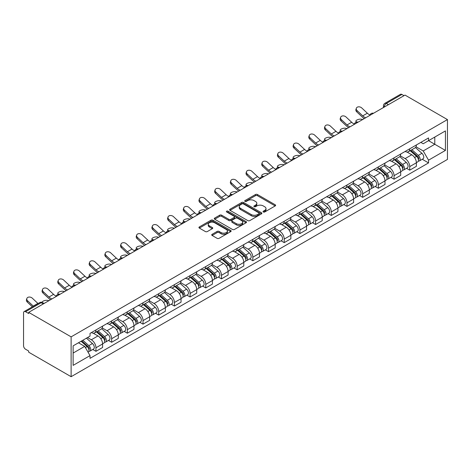 <?xml version="1.0" encoding="UTF-8"?>
<svg xmlns="http://www.w3.org/2000/svg" width="471" height="471" viewBox="0 0 471 471"><rect width="100%" height="100%" fill="white"/><g stroke="black" fill="none" stroke-linecap="round" stroke-linejoin="round"><path stroke-width="0.71" d="M263.336 211.985A0.977 0.565 0 0 0 264.72 211.985L275.205 205.927A1.395 0.807 0 0 0 275.617 205.356A1.395 0.807 0 0 0 275.205 204.791L257.437 194.529A1.395 0.807 0 0 0 255.465 194.529L244.973 200.587A0.977 0.565 0 0 0 244.69 200.987A0.977 0.565 0 0 0 244.973 201.382A0.977 0.565 0 0 0 246.357 201.382L247.717 200.599A4.469 2.579 0 0 1 254.034 200.599L255.512 201.453A4.469 2.579 0 0 1 256.819 203.278A4.469 2.579 0 0 1 255.512 205.103L254.157 205.886A0.977 0.565 0 0 0 253.869 206.286A0.977 0.565 0 0 0 254.157 206.687A0.977 0.565 0 0 0 255.535 206.687L256.895 205.898A4.469 2.579 0 0 1 263.212 205.898L264.69 206.757A4.469 2.579 0 0 1 266.003 208.576A4.469 2.579 0 0 1 264.69 210.402L263.336 211.185A0.977 0.565 0 0 0 263.048 211.585A0.977 0.565 0 0 0 263.336 211.985L263.336 211.185M212.127 234.311A1.395 0.807 0 0 0 211.72 234.882A1.395 0.807 0 0 0 212.127 235.453L217.113 238.332A1.395 0.807 0 0 0 219.086 238.332L230.737 231.602A1.395 0.807 0 0 0 231.143 231.031A1.395 0.807 0 0 0 230.737 230.466L212.969 220.204A1.395 0.807 0 0 0 210.99 220.204L199.345 226.928A1.395 0.807 0 0 0 198.933 227.499A1.395 0.807 0 0 0 199.345 228.07L205.368 231.549A1.395 0.807 0 0 0 207.34 231.549L212.327 228.67A1.395 0.807 0 0 0 212.733 228.099A1.395 0.807 0 0 0 212.327 227.528L209.336 225.803A3.733 2.155 0 0 1 208.247 224.278A3.733 2.155 0 0 1 210.549 222.288A3.733 2.155 0 0 1 214.617 222.754L226.315 229.512A3.733 2.155 0 0 1 227.411 231.031A3.733 2.155 0 0 1 225.109 233.027A3.733 2.155 0 0 1 221.034 232.556L219.086 231.432A1.395 0.807 0 0 0 217.113 231.432L212.127 234.311L212.127 235.453M71.121 336.859L28.678 312.361L405.007 95.089L447.45 119.587L71.121 336.859L71.121 376.694L447.45 159.422L447.45 119.587M247.811 220.605A1.395 0.807 0 0 0 249.789 220.605L261.434 213.881A1.395 0.807 0 0 0 261.847 213.31A1.395 0.807 0 0 0 261.434 212.739L243.666 202.483A1.395 0.807 0 0 0 241.694 202.483L230.042 209.206A1.395 0.807 0 0 0 229.636 209.778A1.395 0.807 0 0 0 230.042 210.349L247.811 220.605M227.028 212.197A0.977 0.565 0 0 1 228.023 212.333L228.023 211.173L246.086 221.6A1.395 0.807 0 0 1 246.492 222.171A1.395 0.807 0 0 1 246.086 222.742L234.434 229.465A1.395 0.807 0 0 1 232.462 229.465L214.694 219.209L214.694 218.067A1.395 0.807 0 0 0 214.287 218.638A1.395 0.807 0 0 0 214.694 219.209M214.694 218.067L219.68 215.188A1.395 0.807 0 0 1 221.653 215.188L228.859 219.351A1.395 0.807 0 0 0 230.831 219.351L234.14 217.443A1.395 0.807 0 0 0 234.552 216.872A1.395 0.807 0 0 0 234.14 216.301L226.639 211.968A0.977 0.565 0 0 1 226.351 211.573A0.977 0.565 0 0 1 226.957 211.049A0.977 0.565 0 0 1 228.023 211.173M28.678 312.361L28.678 313.521L25.564 311.72A2.844 1.643 -120 0 0 24.139 311.578A2.844 1.643 -120 0 0 23.55 312.879L23.55 345.743A2.844 1.643 -120 0 0 25.564 349.229L28.678 351.03L28.678 352.19L71.121 376.694M388.416 104.668L386.302 103.449A2.844 1.643 60 0 0 384.884 103.308L400.468 94.306A2.844 1.643 60 0 1 401.893 94.447L386.302 103.449A2.844 1.643 120 0 0 384.295 106.929L384.295 107.047M404.006 95.666L401.893 94.447M409.735 148.795A6.541 3.78 60 0 1 408.381 151.733L415.022 147.9A6.541 3.78 -120 0 0 416.376 144.962M400.315 155.842L405.113 158.609A6.541 3.78 60 0 1 409.735 166.622L416.376 162.789A6.541 3.78 -120 0 0 411.748 154.776L406.997 152.033M416.376 162.789L416.376 166.328L409.735 170.161L406.555 168.324M408.381 151.733A6.541 3.78 60 0 1 405.16 151.438M409.735 166.622L409.735 170.161M394.044 157.856A6.541 3.78 60 0 1 392.69 160.788L399.331 156.955A6.541 3.78 -120 0 0 400.686 154.023M390.865 177.384L394.05 179.221L400.686 175.389L400.686 171.844A6.541 3.78 -120 0 0 396.058 163.831L391.307 161.088M392.69 160.788A6.541 3.78 60 0 1 389.47 160.493M384.63 164.897L389.423 167.664A6.541 3.78 60 0 1 394.05 175.677L394.05 179.221M378.36 166.911A6.541 3.78 60 0 1 377.006 169.848L383.641 166.016A6.541 3.78 -120 0 0 384.995 163.078M375.175 186.439L378.36 188.276L384.995 184.444L384.995 180.905A6.541 3.78 -120 0 0 380.368 172.892L375.617 170.149M377.006 169.848A6.541 3.78 60 0 1 373.786 169.554M368.94 173.958L373.733 176.725A6.541 3.78 60 0 1 378.36 184.738L378.36 188.276M362.67 175.966A6.541 3.78 60 0 1 361.316 178.903L367.951 175.071A6.541 3.78 -120 0 0 369.305 172.139M359.485 195.5L362.67 197.337L369.305 193.504L369.305 189.96A6.541 3.78 -120 0 0 364.684 181.947L359.932 179.204M361.316 178.903A6.541 3.78 60 0 1 358.095 178.609M353.25 183.013L358.042 185.78A6.541 3.78 60 0 1 362.67 193.793L362.67 197.337M346.98 185.026A6.541 3.78 60 0 1 345.626 187.964L352.261 184.132A6.541 3.78 -120 0 0 353.621 181.194M343.801 204.555L346.98 206.392L353.621 202.559L353.621 199.021A6.541 3.78 -120 0 0 348.993 191.008L344.242 188.265M345.626 187.964A6.541 3.78 60 0 1 342.405 187.67M337.56 192.074L342.352 194.841A6.541 3.78 60 0 1 346.98 202.854L346.98 206.392M331.29 194.081A6.541 3.78 60 0 1 329.935 197.019L336.577 193.187A6.541 3.78 -120 0 0 337.931 190.255M328.11 213.616L331.29 215.453L337.931 211.62L337.931 208.076A6.541 3.78 -120 0 0 333.303 200.063L328.552 197.32M329.935 197.019A6.541 3.78 60 0 1 326.715 196.725M321.87 201.129L326.668 203.896A6.541 3.78 60 0 1 331.29 211.909L331.29 215.453M315.605 203.142A6.541 3.78 60 0 1 314.251 206.08L320.886 202.247A6.541 3.78 -120 0 0 322.241 199.31M312.42 222.671L315.605 224.508L322.241 220.675L322.241 217.137A6.541 3.78 -120 0 0 317.613 209.124L312.862 206.38M314.251 206.08A6.541 3.78 60 0 1 311.025 205.786M306.185 210.19L310.978 212.957A6.541 3.78 60 0 1 315.605 220.97L315.605 224.508M299.915 212.197A6.541 3.78 60 0 1 298.561 215.135L305.196 211.302A6.541 3.78 -120 0 0 306.55 208.37M296.73 231.732L299.915 233.569L306.55 229.736L306.55 226.192A6.541 3.78 -120 0 0 301.929 218.179L297.177 215.435M298.561 215.135A6.541 3.78 60 0 1 295.341 214.841M290.495 219.245L295.288 222.012A6.541 3.78 60 0 1 299.915 230.025L299.915 233.569M284.225 221.258A6.541 3.78 60 0 1 282.871 224.196L289.506 220.363A6.541 3.78 -120 0 0 290.866 217.425M281.046 240.787L284.225 242.624L290.866 238.791L290.866 235.253A6.541 3.78 -120 0 0 286.238 227.24L281.487 224.496M282.871 224.196A6.541 3.78 60 0 1 279.65 223.902M274.805 228.305L279.597 231.073A6.541 3.78 60 0 1 284.225 239.085L284.225 242.624M268.535 230.313A6.541 3.78 60 0 1 267.181 233.251L273.822 229.418A6.541 3.78 -120 0 0 275.176 226.486M265.356 249.848L268.535 251.685L275.176 247.852L275.176 244.308A6.541 3.78 -120 0 0 270.548 236.295L265.797 233.551M267.181 233.251A6.541 3.78 60 0 1 263.96 232.957M259.115 237.36L263.913 240.128A6.541 3.78 60 0 1 268.535 248.14L268.535 251.685M252.85 239.374A6.541 3.78 60 0 1 251.49 242.312L258.132 238.479A6.541 3.78 -120 0 0 259.486 235.541M249.665 258.903L252.85 260.74L259.486 256.907L259.486 253.369A6.541 3.78 -120 0 0 254.858 245.356L250.107 242.612M251.49 242.312A6.541 3.78 60 0 1 248.27 242.017M243.43 246.421L248.223 249.188A6.541 3.78 60 0 1 252.85 257.201L252.85 260.74M237.16 248.429A6.541 3.78 60 0 1 235.806 251.367L242.441 247.534A6.541 3.78 -120 0 0 243.795 244.602M233.975 267.964L237.16 269.801L243.795 265.968L243.795 262.424A6.541 3.78 -120 0 0 239.168 254.411L234.423 251.667M235.806 251.367A6.541 3.78 60 0 1 232.586 251.072M227.74 255.476L232.533 258.243A6.541 3.78 60 0 1 237.16 266.256L237.16 269.801M221.47 257.49A6.541 3.78 60 0 1 220.116 260.428L226.751 256.595A6.541 3.78 -120 0 0 228.105 253.657M218.291 277.019L221.47 278.856L228.105 275.023L228.105 271.484A6.541 3.78 -120 0 0 223.484 263.472L218.732 260.728M220.116 260.428A6.541 3.78 60 0 1 216.895 260.133M212.05 264.537L216.843 267.304A6.541 3.78 60 0 1 221.47 275.317L221.47 278.856M205.78 266.545A6.541 3.78 60 0 1 204.426 269.483L211.067 265.65A6.541 3.78 -120 0 0 212.421 262.712M202.601 286.08L205.78 287.916L212.421 284.084L212.421 280.539A6.541 3.78 -120 0 0 207.793 272.526L203.042 269.783M204.426 269.483A6.541 3.78 60 0 1 201.205 269.188M196.36 273.592L201.158 276.359A6.541 3.78 60 0 1 205.78 284.372L205.78 287.916M190.09 275.606A6.541 3.78 60 0 1 188.736 278.544L195.377 274.711A6.541 3.78 -120 0 0 196.731 271.773M186.91 295.134L190.096 296.971L196.731 293.139L196.731 289.6A6.541 3.78 -120 0 0 192.103 281.587L187.352 278.844M188.736 278.544A6.541 3.78 60 0 1 185.515 278.249M180.676 282.647L185.468 285.42A6.541 3.78 60 0 1 190.096 293.433L190.096 296.971M174.405 284.661A6.541 3.78 60 0 1 173.051 287.598L179.686 283.766A6.541 3.78 -120 0 0 181.041 280.828M171.22 304.195L174.405 306.032L181.041 302.199L181.041 298.655A6.541 3.78 -120 0 0 176.413 290.642L171.662 287.899M173.051 287.598A6.541 3.78 60 0 1 169.831 287.304M164.985 291.708L169.778 294.475A6.541 3.78 60 0 1 174.405 302.488L174.405 306.032M158.715 293.721A6.541 3.78 60 0 1 157.361 296.659L163.996 292.827A6.541 3.78 -120 0 0 165.35 289.889M155.53 313.25L158.715 315.087L165.35 311.254L165.35 307.716A6.541 3.78 -120 0 0 160.729 299.703L155.978 296.96M157.361 296.659A6.541 3.78 60 0 1 154.141 296.365M149.295 300.763L154.088 303.536A6.541 3.78 60 0 1 158.715 311.549L158.715 315.087M143.025 302.776A6.541 3.78 60 0 1 141.671 305.714L148.306 301.882A6.541 3.78 -120 0 0 149.666 298.944M139.846 322.311L143.025 324.148L149.666 320.315L149.666 316.771A6.541 3.78 -120 0 0 145.039 308.758L140.287 306.015M141.671 305.714A6.541 3.78 60 0 1 138.45 305.42M133.605 309.824L138.397 312.591A6.541 3.78 60 0 1 143.025 320.604L143.025 324.148M127.335 311.837A6.541 3.78 60 0 1 125.981 314.775L132.622 310.942A6.541 3.78 -120 0 0 133.976 308.005M124.156 331.366L127.335 333.203L133.976 329.37L133.976 325.832A6.541 3.78 -120 0 0 129.348 317.819L124.597 315.075M125.981 314.775A6.541 3.78 60 0 1 122.76 314.481M117.915 318.879L122.713 321.652A6.541 3.78 60 0 1 127.335 329.665L127.335 333.203M111.651 320.892A6.541 3.78 60 0 1 110.296 323.83L116.932 319.997A6.541 3.78 -120 0 0 118.286 317.06M108.465 340.427L111.651 342.264L118.286 338.431L118.286 334.887A6.541 3.78 -120 0 0 113.658 326.874L108.907 324.13M110.296 323.83A6.541 3.78 60 0 1 107.076 323.536M102.231 327.94L107.023 330.707A6.541 3.78 60 0 1 111.651 338.72L111.651 342.264M95.96 329.953A6.541 3.78 60 0 1 94.606 332.891L101.241 329.058A6.541 3.78 -120 0 0 102.596 326.12M92.775 349.482L95.96 351.319L102.596 347.486L102.596 343.948A6.541 3.78 -120 0 0 97.974 335.935L93.223 333.191M94.606 332.891A6.541 3.78 60 0 1 91.386 332.597M87.512 337.56L91.333 339.768A6.541 3.78 60 0 1 95.96 347.781L95.96 351.319M420.85 142.377L423.211 143.743L445.436 130.909L434.78 137.067L434.78 144.267L423.211 150.944L416.005 146.781M73.129 353.062L84.698 346.385L90.026 355.617L73.129 365.372L73.129 345.861L90.026 336.106L90.026 333.38L428.545 137.938L428.545 140.664L445.436 150.42L428.545 160.175L423.211 150.944M445.436 130.909L445.436 150.42M90.026 355.617L90.026 358.343L428.545 162.907L428.545 160.175M84.698 346.385L78.463 342.782M422.246 159.269L428.545 162.907M263.725 212.121L264.69 211.561A4.469 2.579 0 0 0 266.003 209.742L266.003 208.576M256.819 203.278L256.819 204.438A4.469 2.579 0 0 1 255.512 206.263L254.546 206.822M275.188 205.939L257.437 195.689A1.395 0.807 0 0 0 255.465 195.689L245.367 201.523M261.417 213.893L243.666 203.643A1.395 0.807 0 0 0 241.694 203.643L230.06 210.354L230.042 209.206M258.968 213.71A0.977 0.565 0 0 0 259.256 213.31A0.977 0.565 0 0 0 258.968 212.91L243.372 203.908A0.977 0.565 0 0 0 241.988 203.908L240.557 204.732A4.469 2.579 0 0 0 239.25 206.557A4.469 2.579 0 0 0 240.557 208.382L251.22 214.535A4.469 2.579 0 0 0 257.537 214.535L258.968 213.71L258.968 214.87A0.977 0.565 0 0 0 259.256 214.47L259.256 213.31M239.25 206.557L239.25 207.717A4.469 2.579 0 0 0 240.557 209.542L240.557 208.382M258.968 214.87L257.537 215.694A4.469 2.579 0 0 1 251.22 215.694L240.557 209.542M214.711 219.221L219.68 216.354L219.68 215.188M234.552 216.872L234.552 218.032A1.395 0.807 0 0 1 234.14 218.603L230.831 220.51A1.395 0.807 0 0 1 228.859 220.51L221.653 216.354A1.395 0.807 0 0 0 219.68 216.354M228.023 212.333L246.068 222.754M236.336 223.666A3.733 2.155 0 0 0 240.404 224.137A3.733 2.155 0 0 0 242.712 222.141A3.733 2.155 0 0 0 241.617 220.616L237.496 218.238A1.395 0.807 0 0 0 235.524 218.238L232.215 220.151A1.395 0.807 0 0 0 231.809 220.716A1.395 0.807 0 0 0 232.215 221.288L236.336 223.666L236.336 224.832A3.733 2.155 0 0 0 240.404 225.297A3.733 2.155 0 0 0 242.712 223.307L242.712 222.141M231.809 220.716L231.809 221.882A1.395 0.807 0 0 0 232.215 222.447L232.215 221.288M236.336 224.832L232.215 222.447M227.411 231.031L227.411 232.197A3.733 2.155 0 0 1 225.109 234.187A3.733 2.155 0 0 1 221.034 233.722L219.086 232.592A1.395 0.807 0 0 0 217.113 232.592L212.144 235.465M208.247 224.278L208.247 225.444A3.733 2.155 0 0 0 209.336 226.969L209.336 225.803M212.303 228.682L209.336 226.969M230.713 231.614L212.969 221.364A1.395 0.807 0 0 0 210.99 221.364L199.363 228.082L199.345 226.928M362.717 119.504L361.357 119.21A3.273 1.242 -13.1 0 0 357.725 119.652A3.273 1.242 -13.1 0 0 355.858 121.288A3.273 1.242 -13.1 0 0 356.73 121.883L358.09 122.177M410.188 150.685L416.582 156.39A3.556 2.055 60 0 1 417.7 161.889L416.37 162.654M410.359 150.838L413.367 152.575M410.836 150.314L417.948 156.66A1.707 0.983 60 0 1 418.483 159.304A1.707 0.983 60 0 1 418.33 159.363M411.901 149.701L418.295 155.406A3.556 2.055 60 0 1 419.408 160.905A3.556 2.055 60 0 1 418.336 161.017M415.463 147.558L421.916 153.316A3.556 2.055 60 0 1 423.029 158.815L419.408 160.905M369.965 114.983A8.819 5.093 60 0 1 367.351 113.199L361.746 107.947A3.273 2.367 17.7 0 0 358.59 106.829A3.273 2.367 17.7 0 0 356.317 108.289A3.273 2.367 17.7 0 0 357.124 110.62L356.73 111.833A3.273 2.367 -162.3 0 1 355.929 109.507L356.317 108.289M365.684 117.791A8.819 5.093 60 0 1 362.729 115.872L357.124 110.62M356.73 111.833L362.34 117.085A10.668 6.158 -120 0 0 364.283 118.598M347.027 128.565L345.667 128.265A3.273 1.242 -13.1 0 0 342.034 128.707A3.273 1.242 -13.1 0 0 340.174 130.343A3.273 1.242 -13.1 0 0 341.045 130.938L342.399 131.232M394.504 159.746L400.892 165.451A3.556 2.055 60 0 1 402.01 170.949L400.686 171.715M394.669 159.899L397.677 161.635M395.145 159.375L402.258 165.721A1.707 0.983 60 0 1 402.793 168.359A1.707 0.983 60 0 1 402.64 168.424M396.211 158.756L402.605 164.461A3.556 2.055 60 0 1 403.718 169.96A3.556 2.055 60 0 1 402.646 170.078M399.773 156.619L406.226 162.371A3.556 2.055 60 0 1 407.338 167.87L403.718 169.96M331.337 137.62L329.983 137.326A3.273 1.242 -13.1 0 0 326.35 137.768A3.273 1.242 -13.1 0 0 324.484 139.404A3.273 1.242 -13.1 0 0 325.355 139.999L326.709 140.293M378.814 168.801L385.207 174.505A3.556 2.055 60 0 1 386.32 180.004L384.995 180.77M378.984 168.954L381.993 170.69M379.455 168.43L386.573 174.776A1.707 0.983 60 0 1 387.109 177.42A1.707 0.983 60 0 1 386.95 177.479M380.521 167.817L386.915 173.522A3.556 2.055 60 0 1 388.033 179.021A3.556 2.055 60 0 1 386.956 179.133M384.089 165.674L390.536 171.432A3.556 2.055 60 0 1 391.654 176.931L388.033 179.021M354.28 124.038A8.819 5.093 60 0 1 351.666 122.26L346.061 117.008A3.273 2.367 17.7 0 0 342.9 115.884A3.273 2.367 17.7 0 0 340.627 117.344A3.273 2.367 17.7 0 0 341.434 119.675L341.045 120.894A3.273 2.367 -162.3 0 1 340.239 118.562L340.627 117.344M349.994 126.846A8.819 5.093 60 0 1 347.039 124.927L341.434 119.675M341.045 120.894L346.65 126.146A10.668 6.158 -120 0 0 348.593 127.659M338.59 133.099A8.819 5.093 60 0 1 335.976 131.315L330.371 126.063A3.273 2.367 17.7 0 0 327.21 124.945A3.273 2.367 17.7 0 0 324.943 126.405A3.273 2.367 17.7 0 0 325.744 128.736L325.355 129.949A3.273 2.367 -162.3 0 1 324.554 127.617L324.943 126.405M334.31 135.907A8.819 5.093 60 0 1 331.348 133.988L325.744 128.736M325.355 129.949L330.96 135.201A10.668 6.158 -120 0 0 332.909 136.714M315.647 146.681L314.292 146.381A3.273 1.242 -13.1 0 0 310.66 146.822A3.273 1.242 -13.1 0 0 308.793 148.459A3.273 1.242 -13.1 0 0 309.665 149.054L311.025 149.348M363.123 177.861L369.517 183.566A3.556 2.055 60 0 1 370.63 189.065L369.305 189.831M363.294 178.014L366.303 179.751M363.771 177.49L370.883 183.837A1.707 0.983 60 0 1 371.419 186.475A1.707 0.983 60 0 1 371.26 186.54M364.831 176.872L371.225 182.577A3.556 2.055 60 0 1 372.343 188.076A3.556 2.055 60 0 1 371.266 188.194M368.399 174.735L374.845 180.487A3.556 2.055 60 0 1 375.964 185.986L372.343 188.076M299.962 155.736L298.602 155.442A3.273 1.242 -13.1 0 0 294.97 155.883A3.273 1.242 -13.1 0 0 293.103 157.52A3.273 1.242 -13.1 0 0 293.975 158.115L295.335 158.409M347.433 186.916L353.827 192.621A3.556 2.055 60 0 1 354.946 198.12L353.615 198.886M347.604 187.069L350.612 188.806M348.081 186.545L355.193 192.892A1.707 0.983 60 0 1 355.729 195.536A1.707 0.983 60 0 1 355.576 195.595M349.146 185.933L355.54 191.638A3.556 2.055 60 0 1 356.653 197.137A3.556 2.055 60 0 1 355.581 197.249M352.708 183.79L359.155 189.548A3.556 2.055 60 0 1 360.274 195.047L356.653 197.137M284.272 164.797L282.912 164.497A3.273 1.242 -13.1 0 0 279.279 164.938A3.273 1.242 -13.1 0 0 277.413 166.575A3.273 1.242 -13.1 0 0 278.29 167.17L279.644 167.464M331.749 195.977L338.137 201.682A3.556 2.055 60 0 1 339.255 207.181L337.931 207.946M331.914 196.13L334.922 197.867M332.391 195.606L339.503 201.953A1.707 0.983 60 0 1 340.038 204.591A1.707 0.983 60 0 1 339.885 204.655M333.456 194.988L339.85 200.693A3.556 2.055 60 0 1 340.963 206.192A3.556 2.055 60 0 1 339.891 206.304M337.018 192.851L343.471 198.603A3.556 2.055 60 0 1 344.584 204.102L340.963 206.192M322.9 142.154A8.819 5.093 60 0 1 320.286 140.376L314.681 135.124A3.273 2.367 17.7 0 0 311.519 133.999A3.273 2.367 17.7 0 0 309.253 135.46A3.273 2.367 17.7 0 0 310.053 137.791L309.665 139.01A3.273 2.367 -162.3 0 1 308.864 136.678L309.253 135.46M318.62 144.962A8.819 5.093 60 0 1 315.658 143.043L310.053 137.791M309.665 139.01L315.27 144.261A10.668 6.158 -120 0 0 317.218 145.774M307.21 151.215A8.819 5.093 60 0 1 304.596 149.431L298.991 144.179A3.273 2.367 17.7 0 0 295.835 143.06A3.273 2.367 17.7 0 0 293.563 144.52A3.273 2.367 17.7 0 0 294.363 146.852L293.975 148.065A3.273 2.367 -162.3 0 1 293.174 145.733L293.563 144.52M302.93 154.023A8.819 5.093 60 0 1 299.974 152.104L294.363 146.852M293.975 148.065L299.585 153.316A10.668 6.158 -120 0 0 301.528 154.829M291.52 160.27A8.819 5.093 60 0 1 288.911 158.492L283.301 153.234A3.273 2.367 17.7 0 0 280.145 152.115A3.273 2.367 17.7 0 0 277.872 153.575A3.273 2.367 17.7 0 0 278.679 155.907L278.29 157.126A3.273 2.367 -162.3 0 1 277.484 154.794L277.872 153.575M287.239 163.078A8.819 5.093 60 0 1 284.284 161.159L278.679 155.907M278.29 157.126L283.895 162.377A10.668 6.158 -120 0 0 285.838 163.89M268.582 173.852L267.228 173.558A3.273 1.242 -13.1 0 0 263.595 173.999A3.273 1.242 -13.1 0 0 261.729 175.636A3.273 1.242 -13.1 0 0 262.6 176.225L263.954 176.525M316.059 205.032L322.452 210.737A3.556 2.055 60 0 1 323.565 216.236L322.241 217.001M316.229 205.185L319.238 206.922M316.7 204.661L323.818 211.008A1.707 0.983 60 0 1 324.354 213.651A1.707 0.983 60 0 1 324.195 213.71M317.766 204.049L324.16 209.754A3.556 2.055 60 0 1 325.278 215.253A3.556 2.055 60 0 1 324.201 215.365M321.334 201.906L327.781 207.664A3.556 2.055 60 0 1 328.899 213.163L325.278 215.253M275.835 169.33A8.819 5.093 60 0 1 273.221 167.546L267.616 162.295A3.273 2.367 17.7 0 0 264.455 161.176A3.273 2.367 17.7 0 0 262.188 162.636A3.273 2.367 17.7 0 0 262.989 164.968L262.6 166.181A3.273 2.367 -162.3 0 1 261.794 163.849L262.188 162.636M271.549 172.139A8.819 5.093 60 0 1 268.594 170.219L262.989 164.968M262.6 166.181L268.205 171.432A10.668 6.158 -120 0 0 270.154 172.945M252.892 182.907L251.538 182.613A3.273 1.242 -13.1 0 0 247.905 183.054A3.273 1.242 -13.1 0 0 246.039 184.691A3.273 1.242 -13.1 0 0 246.91 185.286L248.264 185.58M300.368 214.093L306.762 219.798A3.556 2.055 60 0 1 307.875 225.297L306.55 226.062M300.539 214.246L303.548 215.983M301.016 213.722L308.128 220.069A1.707 0.983 60 0 1 308.664 222.706A1.707 0.983 60 0 1 308.505 222.771M302.076 213.104L308.47 218.809A3.556 2.055 60 0 1 309.588 224.308A3.556 2.055 60 0 1 308.511 224.42M305.644 210.967L312.09 216.719A3.556 2.055 60 0 1 313.209 222.218L309.588 224.308M260.145 178.385A8.819 5.093 60 0 1 257.531 176.607L251.926 171.35A3.273 2.367 17.7 0 0 248.765 170.231A3.273 2.367 17.7 0 0 246.498 171.691A3.273 2.367 17.7 0 0 247.299 174.023L246.91 175.241A3.273 2.367 -162.3 0 1 246.109 172.91L246.498 171.691M255.865 181.194A8.819 5.093 60 0 1 252.903 179.274L247.299 174.023M246.91 175.241L252.515 180.493A10.668 6.158 -120 0 0 254.464 182.006M237.201 191.968L235.847 191.673A3.273 1.242 -13.1 0 0 232.215 192.115A3.273 1.242 -13.1 0 0 230.348 193.752A3.273 1.242 -13.1 0 0 231.22 194.34L232.58 194.641M284.678 223.148L291.072 228.853A3.556 2.055 60 0 1 292.191 234.352L290.86 235.117M284.849 223.301L287.858 225.038M285.326 222.777L292.438 229.124A1.707 0.983 60 0 1 292.974 231.767A1.707 0.983 60 0 1 292.821 231.826M286.392 222.165L292.779 227.87A3.556 2.055 60 0 1 293.898 233.369A3.556 2.055 60 0 1 292.827 233.481M289.953 220.022L296.4 225.78A3.556 2.055 60 0 1 297.519 231.279L293.898 233.369M244.455 187.446A8.819 5.093 60 0 1 241.841 185.662L236.236 180.411A3.273 2.367 17.7 0 0 233.08 179.292A3.273 2.367 17.7 0 0 230.808 180.752A3.273 2.367 17.7 0 0 231.608 183.084L231.22 184.296A3.273 2.367 -162.3 0 1 230.419 181.965L230.808 180.752M240.175 190.255A8.819 5.093 60 0 1 237.219 188.335L231.608 183.084M231.22 184.296L236.825 189.548A10.668 6.158 -120 0 0 238.773 191.061M221.517 201.023L220.157 200.728A3.273 1.242 -13.1 0 0 216.525 201.17A3.273 1.242 -13.1 0 0 214.658 202.807A3.273 1.242 -13.1 0 0 215.535 203.401L216.89 203.696M268.988 232.209L275.382 237.914A3.556 2.055 60 0 1 276.501 243.413L275.176 244.178M269.159 232.362L272.167 234.099M269.636 231.838L276.748 238.185A1.707 0.983 60 0 1 277.284 240.822A1.707 0.983 60 0 1 277.131 240.887M270.701 231.22L277.095 236.925A3.556 2.055 60 0 1 278.208 242.424A3.556 2.055 60 0 1 277.136 242.536M274.263 229.083L280.716 234.835A3.556 2.055 60 0 1 281.829 240.334L278.208 242.424M228.765 196.501A8.819 5.093 60 0 1 226.157 194.723L220.546 189.466A3.273 2.367 17.7 0 0 217.39 188.347A3.273 2.367 17.7 0 0 215.117 189.807A3.273 2.367 17.7 0 0 215.924 192.139L215.535 193.357A3.273 2.367 -162.3 0 1 214.729 191.026L215.117 189.807M224.484 199.31A8.819 5.093 60 0 1 221.529 197.39L215.924 192.139M215.535 193.357L221.14 198.609A10.668 6.158 -120 0 0 223.083 200.122M205.827 210.084L204.473 209.789A3.273 1.242 -13.1 0 0 200.84 210.231A3.273 1.242 -13.1 0 0 198.974 211.868A3.273 1.242 -13.1 0 0 199.845 212.456L201.199 212.757M253.304 241.264L259.698 246.969A3.556 2.055 60 0 1 260.81 252.468L259.486 253.233M253.469 241.417L256.483 243.154M253.946 240.893L261.058 247.24A1.707 0.983 60 0 1 261.593 249.883A1.707 0.983 60 0 1 261.44 249.942M255.011 240.281L261.405 245.986A3.556 2.055 60 0 1 262.524 251.485A3.556 2.055 60 0 1 261.446 251.596M258.579 238.138L265.026 243.896A3.556 2.055 60 0 1 266.139 249.395L262.524 251.485M190.137 219.139L188.783 218.844A3.273 1.242 -13.1 0 0 185.15 219.286A3.273 1.242 -13.1 0 0 183.284 220.923A3.273 1.242 -13.1 0 0 184.155 221.517L185.509 221.812M237.614 250.325L244.007 256.03A3.556 2.055 60 0 1 245.12 261.529L243.795 262.294M237.784 250.478L240.793 252.215M238.255 249.954L245.373 256.301A1.707 0.983 60 0 1 245.909 258.938A1.707 0.983 60 0 1 245.75 259.003M239.321 249.336L245.715 255.041A3.556 2.055 60 0 1 246.833 260.54A3.556 2.055 60 0 1 245.756 260.651M242.889 247.198L249.336 252.951A3.556 2.055 60 0 1 250.454 258.449L246.833 260.54M174.447 228.2L173.093 227.905A3.273 1.242 -13.1 0 0 169.46 228.347A3.273 1.242 -13.1 0 0 167.594 229.983A3.273 1.242 -13.1 0 0 168.465 230.572L169.825 230.872M221.923 259.38L228.317 265.085A3.556 2.055 60 0 1 229.436 270.584L228.105 271.349M222.094 259.533L225.103 261.27M222.571 259.009L229.683 265.356A1.707 0.983 60 0 1 230.219 267.999A1.707 0.983 60 0 1 230.066 268.058M223.637 258.396L230.025 264.101A3.556 2.055 60 0 1 231.143 269.6A3.556 2.055 60 0 1 230.072 269.712M227.199 256.253L233.645 262.011A3.556 2.055 60 0 1 234.764 267.504L231.143 269.6M158.762 237.254L157.402 236.96A3.273 1.242 -13.1 0 0 153.77 237.402A3.273 1.242 -13.1 0 0 151.903 239.038A3.273 1.242 -13.1 0 0 152.775 239.633L154.135 239.927M206.233 268.441L212.627 274.146A3.556 2.055 60 0 1 213.746 279.644L212.415 280.41M206.404 268.594L209.412 270.33M206.881 268.07L213.993 274.416A1.707 0.983 60 0 1 214.529 277.054A1.707 0.983 60 0 1 214.376 277.119M207.946 267.451L214.34 273.156A3.556 2.055 60 0 1 215.453 278.655A3.556 2.055 60 0 1 214.382 278.767M211.508 265.314L217.961 271.066A3.556 2.055 60 0 1 219.074 276.565L215.453 278.655M143.072 246.315L141.712 246.021A3.273 1.242 -13.1 0 0 138.08 246.457A3.273 1.242 -13.1 0 0 136.219 248.099A3.273 1.242 -13.1 0 0 137.09 248.688L138.445 248.988M190.549 277.496L196.937 283.201A3.556 2.055 60 0 1 198.055 288.699L196.731 289.465M190.714 277.649L193.722 279.385M191.191 277.125L198.303 283.471A1.707 0.983 60 0 1 198.839 286.115A1.707 0.983 60 0 1 198.685 286.174M192.256 276.512L198.65 282.217A3.556 2.055 60 0 1 199.763 287.71A3.556 2.055 60 0 1 198.691 287.828M195.818 274.369L202.271 280.127A3.556 2.055 60 0 1 203.384 285.62L199.763 287.71M127.382 255.37L126.028 255.076A3.273 1.242 -13.1 0 0 122.395 255.517A3.273 1.242 -13.1 0 0 120.529 257.154A3.273 1.242 -13.1 0 0 121.4 257.749L122.754 258.043M174.859 286.556L181.253 292.261A3.556 2.055 60 0 1 182.365 297.76L181.041 298.526M175.029 286.704L178.038 288.446M175.5 286.185L182.618 292.532A1.707 0.983 60 0 1 183.154 295.17A1.707 0.983 60 0 1 182.995 295.235M176.566 285.567L182.96 291.272A3.556 2.055 60 0 1 184.079 296.771A3.556 2.055 60 0 1 183.001 296.883M180.134 283.43L186.581 289.182A3.556 2.055 60 0 1 187.699 294.681L184.079 296.771M213.08 205.562A8.819 5.093 60 0 1 210.466 203.778L204.861 198.526A3.273 2.367 17.7 0 0 201.7 197.408A3.273 2.367 17.7 0 0 199.427 198.868A3.273 2.367 17.7 0 0 200.234 201.199L199.845 202.412A3.273 2.367 -162.3 0 1 199.039 200.081L199.427 198.868M208.794 208.37A8.819 5.093 60 0 1 205.839 206.451L200.234 201.199M199.845 202.412L205.45 207.664A10.668 6.158 -120 0 0 207.399 209.177M197.39 214.617A8.819 5.093 60 0 1 194.776 212.839L189.171 207.581A3.273 2.367 17.7 0 0 186.01 206.463A3.273 2.367 17.7 0 0 183.743 207.923A3.273 2.367 17.7 0 0 184.544 210.254L184.155 211.473A3.273 2.367 -162.3 0 1 183.354 209.142L183.743 207.923M193.11 217.425A8.819 5.093 60 0 1 190.149 215.506L184.544 210.254M184.155 211.473L189.76 216.725A10.668 6.158 -120 0 0 191.709 218.238M181.7 223.672A8.819 5.093 60 0 1 179.086 221.894L173.481 216.642A3.273 2.367 17.7 0 0 170.319 215.524A3.273 2.367 17.7 0 0 168.053 216.984A3.273 2.367 17.7 0 0 168.853 219.315L168.465 220.528A3.273 2.367 -162.3 0 1 167.664 218.197L168.053 216.984M177.42 226.486A8.819 5.093 60 0 1 174.458 224.567L168.853 219.315M168.465 220.528L174.07 225.78A10.668 6.158 -120 0 0 176.019 227.293M166.01 232.733A8.819 5.093 60 0 1 163.396 230.955L157.791 225.697A3.273 2.367 17.7 0 0 154.635 224.579A3.273 2.367 17.7 0 0 152.363 226.039A3.273 2.367 17.7 0 0 153.169 228.37L152.775 229.589A3.273 2.367 -162.3 0 1 151.974 227.257L152.363 226.039M161.73 235.541A8.819 5.093 60 0 1 158.774 233.622L153.169 228.37M152.775 229.589L158.386 234.841A10.668 6.158 -120 0 0 160.328 236.354M150.326 241.788A8.819 5.093 60 0 1 147.711 240.01L142.107 234.758A3.273 2.367 17.7 0 0 138.945 233.64A3.273 2.367 17.7 0 0 136.672 235.1A3.273 2.367 17.7 0 0 137.479 237.431L137.09 238.644A3.273 2.367 -162.3 0 1 136.284 236.312L136.672 235.1M146.039 244.602A8.819 5.093 60 0 1 143.084 242.683L137.479 237.431M137.09 238.644L142.695 243.896A10.668 6.158 -120 0 0 144.638 245.409M134.635 250.849A8.819 5.093 60 0 1 132.021 249.065L126.416 243.813A3.273 2.367 17.7 0 0 123.255 242.695A3.273 2.367 17.7 0 0 120.988 244.155A3.273 2.367 17.7 0 0 121.789 246.486L121.4 247.705A3.273 2.367 -162.3 0 1 120.6 245.373L120.988 244.155M130.355 253.657A8.819 5.093 60 0 1 127.394 251.738L121.789 246.486M121.4 247.705L127.005 252.956A10.668 6.158 -120 0 0 128.954 254.464M111.692 264.431L110.338 264.137A3.273 1.242 -13.1 0 0 106.705 264.572A3.273 1.242 -13.1 0 0 104.839 266.215A3.273 1.242 -13.1 0 0 105.71 266.804L107.07 267.104M159.169 295.611L165.562 301.316A3.556 2.055 60 0 1 166.681 306.815L165.35 307.581M159.339 295.764L162.348 297.501M159.816 295.24L166.928 301.587A1.707 0.983 60 0 1 167.464 304.231A1.707 0.983 60 0 1 167.305 304.29M160.876 294.628L167.27 300.333A3.556 2.055 60 0 1 168.388 305.826A3.556 2.055 60 0 1 167.317 305.944M164.444 292.485L170.891 298.243A3.556 2.055 60 0 1 172.009 303.736L168.388 305.826M118.945 259.904A8.819 5.093 60 0 1 116.331 258.126L110.726 252.874A3.273 2.367 17.7 0 0 107.565 251.755A3.273 2.367 17.7 0 0 105.298 253.215A3.273 2.367 17.7 0 0 106.099 255.547L105.71 256.76A3.273 2.367 -162.3 0 1 104.909 254.428L105.298 253.215M114.665 262.718A8.819 5.093 60 0 1 111.704 260.799L106.099 255.547M105.71 256.76L111.315 262.011A10.668 6.158 -120 0 0 113.264 263.524M96.007 273.486L94.647 273.192A3.273 1.242 -13.1 0 0 91.015 273.633A3.273 1.242 -13.1 0 0 89.149 275.27A3.273 1.242 -13.1 0 0 90.02 275.865L91.38 276.159M143.478 304.672L149.872 310.377A3.556 2.055 60 0 1 150.991 315.876L149.66 316.642M143.649 304.819L146.658 306.562M144.126 304.301L151.238 310.648A1.707 0.983 60 0 1 151.774 313.286A1.707 0.983 60 0 1 151.621 313.345M145.192 303.683L151.585 309.388A3.556 2.055 60 0 1 152.698 314.887A3.556 2.055 60 0 1 151.627 314.999M148.754 301.546L155.2 307.298A3.556 2.055 60 0 1 156.319 312.797L152.698 314.887M103.255 268.965A8.819 5.093 60 0 1 100.641 267.181L95.036 261.929A3.273 2.367 17.7 0 0 91.88 260.81A3.273 2.367 17.7 0 0 89.608 262.27A3.273 2.367 17.7 0 0 90.408 264.602L90.02 265.821A3.273 2.367 -162.3 0 1 89.219 263.489L89.608 262.27M98.975 271.773A8.819 5.093 60 0 1 96.019 269.854L90.408 264.602M90.02 265.821L95.631 271.072A10.668 6.158 -120 0 0 97.574 272.579M80.317 282.547L78.957 282.253A3.273 1.242 -13.1 0 0 75.325 282.688A3.273 1.242 -13.1 0 0 73.458 284.331A3.273 1.242 -13.1 0 0 74.336 284.92L75.69 285.22M127.794 313.727L134.182 319.432A3.556 2.055 60 0 1 135.301 324.931L133.976 325.697M127.959 313.88L130.967 315.617M128.436 313.356L135.548 319.703A1.707 0.983 60 0 1 136.084 322.341A1.707 0.983 60 0 1 135.931 322.405M129.501 312.744L135.895 318.449A3.556 2.055 60 0 1 137.008 323.942A3.556 2.055 60 0 1 135.936 324.06M133.063 310.601L139.516 316.359A3.556 2.055 60 0 1 140.629 321.852L137.008 323.942M87.565 278.02A8.819 5.093 60 0 1 84.957 276.241L79.346 270.99A3.273 2.367 17.7 0 0 76.19 269.871A3.273 2.367 17.7 0 0 73.918 271.331A3.273 2.367 17.7 0 0 74.724 273.663L74.336 274.876A3.273 2.367 -162.3 0 1 73.529 272.544L73.918 271.331M83.285 280.834A8.819 5.093 60 0 1 80.329 278.914L74.724 273.663M74.336 274.876L79.94 280.127A10.668 6.158 -120 0 0 81.883 281.64M64.627 291.602L63.273 291.308A3.273 1.242 -13.1 0 0 59.64 291.749A3.273 1.242 -13.1 0 0 57.774 293.386A3.273 1.242 -13.1 0 0 58.645 293.981L60 294.275M112.104 322.788L118.498 328.493A3.556 2.055 60 0 1 119.61 333.992L118.286 334.757M112.275 322.935L115.283 324.678M112.746 322.417L119.864 328.764A1.707 0.983 60 0 1 120.399 331.401A1.707 0.983 60 0 1 120.24 331.46M113.811 321.799L120.205 327.504A3.556 2.055 60 0 1 121.324 333.003A3.556 2.055 60 0 1 120.246 333.115M117.379 319.662L123.826 325.414A3.556 2.055 60 0 1 124.945 330.913L121.324 333.003M71.88 287.08A8.819 5.093 60 0 1 69.266 285.296L63.662 280.045A3.273 2.367 17.7 0 0 60.5 278.926A3.273 2.367 17.7 0 0 58.233 280.386A3.273 2.367 17.7 0 0 59.034 282.718L58.645 283.936A3.273 2.367 -162.3 0 1 57.839 281.605L58.233 280.386M67.594 289.889A8.819 5.093 60 0 1 64.639 287.969L59.034 282.718M58.645 283.936L64.25 289.188A10.668 6.158 -120 0 0 66.199 290.695M48.937 300.663L47.583 300.368A3.273 1.242 -13.1 0 0 44.062 300.763A3.273 1.242 -13.1 0 0 42.072 302.353M96.414 331.843L102.808 337.548A3.556 2.055 60 0 1 103.92 343.047L102.596 343.812M96.584 331.996L99.593 333.733M97.061 331.472L104.173 337.819A1.707 0.983 60 0 1 104.709 340.456A1.707 0.983 60 0 1 104.55 340.521M98.121 330.86L104.515 336.565A3.556 2.055 60 0 1 105.634 342.058A3.556 2.055 60 0 1 104.556 342.176M101.689 328.717L108.136 334.475A3.556 2.055 60 0 1 109.254 339.968L105.634 342.058M43.615 303.183L44.315 303.336M56.19 296.135A8.819 5.093 60 0 1 53.576 294.357L47.971 289.106A3.273 2.367 17.7 0 0 44.81 287.987A3.273 2.367 17.7 0 0 42.543 289.447A3.273 2.367 17.7 0 0 43.344 291.773L42.955 292.991A3.273 2.367 -162.3 0 1 42.154 290.66L42.543 289.447M51.91 298.95A8.819 5.093 60 0 1 48.949 297.03L43.344 291.773M42.955 292.991L48.56 298.243A10.668 6.158 -120 0 0 50.509 299.756M81.118 341.251L87.117 346.609A3.556 2.055 60 0 1 88.236 352.108L88.059 352.208M81.177 341.216L83.903 342.794M81.76 340.88L88.483 346.88A1.707 0.983 60 0 1 89.019 349.517A1.707 0.983 60 0 1 88.866 349.576M82.825 340.262L88.825 345.62A3.556 2.055 60 0 1 89.943 351.119A3.556 2.055 60 0 1 88.872 351.231M86.446 338.172L92.446 343.53A3.556 2.055 60 0 1 93.564 349.029L89.943 351.119M38.039 303.554A8.819 5.093 60 0 1 37.886 303.412L32.281 298.161A3.273 2.367 17.7 0 0 29.125 297.042A3.273 2.367 17.7 0 0 26.853 298.502A3.273 2.367 17.7 0 0 27.654 300.834L27.265 302.052A3.273 2.367 -162.3 0 1 26.464 299.721L26.853 298.502M33.412 306.227A8.819 5.093 60 0 1 33.264 306.085L27.654 300.834M27.265 302.052L32.369 306.827M384.395 106.988L384.295 106.929A2.844 1.643 0 0 1 383.459 105.769L383.459 107.529M111.651 338.72L118.286 334.887M127.335 329.665L133.976 325.832M143.025 320.604L149.666 316.771M158.715 311.549L165.35 307.716M174.405 302.488L181.041 298.655M190.096 293.433L196.731 289.6M205.78 284.372L212.421 280.539M221.47 275.317L228.105 271.484M237.16 266.256L243.795 262.424M252.85 257.201L259.486 253.369M268.535 248.14L275.176 244.308M284.225 239.085L290.866 235.253M299.915 230.025L306.55 226.192M315.605 220.97L322.241 217.137M331.29 211.909L337.931 208.076M346.98 202.854L353.621 199.021M362.67 193.793L369.305 189.96M378.36 184.738L384.995 180.905M394.05 175.677L400.686 171.844M95.96 347.781L102.596 343.948M91.333 339.768L97.974 335.935M107.023 330.707L113.658 326.874M122.713 321.652L129.348 317.819M138.397 312.591L145.039 308.758M154.088 303.536L160.729 299.703M169.778 294.475L176.413 290.642M185.468 285.42L192.103 281.587M201.158 276.359L207.793 272.526M216.843 267.304L223.484 263.472M232.533 258.243L239.168 254.411M248.223 249.188L254.858 245.356M263.913 240.128L270.548 236.295M279.597 231.073L286.238 227.24M295.288 222.012L301.929 218.179M310.978 212.957L317.613 209.124M326.668 203.896L333.303 200.063M342.352 194.841L348.993 191.008M358.042 185.78L364.684 181.947M373.733 176.725L380.368 172.892M389.423 167.664L396.058 163.831M405.113 158.609L411.748 154.776M373.256 113.423A2.844 1.643 120 0 0 371.996 114.147M357.566 122.478A2.844 1.643 120 0 0 356.312 123.202M341.875 131.539A2.844 1.643 120 0 0 340.621 132.263M326.185 140.594A2.844 1.643 120 0 0 324.931 141.318M310.501 149.654A2.844 1.643 120 0 0 309.241 150.379M294.811 158.709A2.844 1.643 120 0 0 293.557 159.434M279.12 167.764A2.844 1.643 120 0 0 277.866 168.494M263.43 176.825A2.844 1.643 120 0 0 262.176 177.549M247.746 185.88A2.844 1.643 120 0 0 246.486 186.61M232.056 194.941A2.844 1.643 120 0 0 230.802 195.665M216.366 203.996A2.844 1.643 120 0 0 215.112 204.726M200.675 213.057A2.844 1.643 120 0 0 199.421 213.781M184.991 222.112A2.844 1.643 120 0 0 183.731 222.842M169.301 231.173A2.844 1.643 120 0 0 168.041 231.897M153.611 240.228A2.844 1.643 120 0 0 152.357 240.958M137.921 249.289A2.844 1.643 120 0 0 136.667 250.013M122.23 258.344A2.844 1.643 120 0 0 120.976 259.074M106.546 267.404A2.844 1.643 120 0 0 105.286 268.129M90.856 276.459A2.844 1.643 120 0 0 89.602 277.189M75.166 285.52A2.844 1.643 120 0 0 73.912 286.244M59.476 294.575A2.844 1.643 120 0 0 58.221 295.305M43.261 303.942L41.148 302.718L25.564 311.72M44.097 303.459L42.573 302.582A2.844 1.643 120 0 0 41.148 302.718A2.844 1.643 60 0 0 39.729 302.582L24.139 311.578M264.69 211.561L264.69 210.402M254.157 206.687L254.157 205.886M255.512 206.263L255.512 205.103M244.973 201.382L244.973 200.587M255.465 195.689L255.465 194.529M257.437 195.689L257.437 194.529M275.205 205.927L275.205 204.791M241.694 203.643L241.694 202.483M243.666 203.643L243.666 202.483M261.434 213.881L261.434 212.739M251.22 215.694L251.22 214.535M257.537 215.694L257.537 214.535M221.653 216.354L221.653 215.188M228.859 220.51L228.859 219.351M230.831 220.51L230.831 219.351M234.14 218.603L234.14 217.443M246.086 222.742L246.086 221.6M217.113 232.592L217.113 231.432M219.086 232.592L219.086 231.432M221.034 233.722L221.034 232.556M212.327 228.67L212.327 227.528M210.99 221.364L210.99 220.204M212.969 221.364L212.969 220.204M230.737 231.602L230.737 230.466M356.73 121.883L356.806 122.207M416.582 156.39L414.592 157.544M418.837 158.521L418.195 158.892M421.916 153.316L418.295 155.406M362.729 115.872L367.351 113.199M341.045 130.938L341.122 131.262M400.892 165.451L398.902 166.599M403.147 167.576L402.511 167.947M406.226 162.371L402.605 164.461M325.355 139.999L325.432 140.323M385.207 174.505L383.211 175.659M387.462 176.637L386.821 177.008M390.536 171.432L386.915 173.522M347.039 124.927L351.666 122.26M331.348 133.988L335.976 131.315M309.665 149.054L309.741 149.378M369.517 183.566L367.521 184.714M371.772 185.692L371.13 186.063M374.845 180.487L371.225 182.577M293.975 158.115L294.051 158.439M353.827 192.621L351.837 193.775M356.082 194.753L355.44 195.124M359.155 189.548L355.54 191.638M278.29 167.17L278.367 167.493M338.137 201.682L336.147 202.83M340.392 203.808L339.756 204.179M343.471 198.603L339.85 200.693M315.658 143.043L320.286 140.376M299.974 152.104L304.596 149.431M284.284 161.159L288.911 158.492M262.6 176.225L262.677 176.554M322.452 210.737L320.457 211.891M324.707 212.868L324.066 213.239M327.781 207.664L324.16 209.754M268.594 170.219L273.221 167.546M246.91 185.286L246.987 185.609M306.762 219.798L304.766 220.946M309.017 221.923L308.375 222.294M312.09 216.719L308.47 218.809M252.903 179.274L257.531 176.607M231.22 194.34L231.296 194.67M291.072 228.853L289.076 230.007M293.327 230.984L292.685 231.355M296.4 225.78L292.779 227.87M237.219 188.335L241.841 185.662M215.535 203.401L215.606 203.725M275.382 237.914L273.392 239.062M277.637 240.039L276.995 240.41M280.716 234.835L277.095 236.925M221.529 197.39L226.157 194.723M199.845 212.456L199.922 212.786M259.698 246.969L257.702 248.123M261.953 249.1L261.311 249.471M265.026 243.896L261.405 245.986M184.155 221.517L184.232 221.841M244.007 256.03L242.012 257.178M246.262 258.155L245.621 258.526M249.336 252.951L245.715 255.041M168.465 230.572L168.541 230.902M228.317 265.085L226.321 266.239M230.572 267.216L229.93 267.587M233.645 262.011L230.025 264.101M152.775 239.633L152.851 239.957M212.627 274.146L210.637 275.294M214.882 276.271L214.24 276.642M217.961 271.066L214.34 273.156M137.09 248.688L137.167 249.018M196.937 283.201L194.947 284.354M199.192 285.332L198.556 285.703M202.271 280.127L198.65 282.217M121.4 257.749L121.477 258.073M181.253 292.261L179.257 293.409M183.507 294.387L182.866 294.758M186.581 289.182L182.96 291.272M205.839 206.451L210.466 203.778M190.149 215.506L194.776 212.839M174.458 224.567L179.086 221.894M158.774 233.622L163.396 230.955M143.084 242.683L147.711 240.01M127.394 251.738L132.021 249.065M105.71 266.804L105.787 267.134M165.562 301.316L163.567 302.47M167.817 303.448L167.176 303.819M170.891 298.243L167.27 300.333M111.704 260.799L116.331 258.126M90.02 275.865L90.096 276.189M149.872 310.377L147.882 311.525M152.127 312.503L151.485 312.874M155.2 307.298L151.585 309.388M96.019 269.854L100.641 267.181M74.336 284.92L74.412 285.249M134.182 319.432L132.192 320.586M136.437 321.563L135.801 321.934M139.516 316.359L135.895 318.449M80.329 278.914L84.957 276.241M58.645 293.981L58.722 294.304M118.498 328.493L116.502 329.641M120.753 330.618L120.111 330.989M123.826 325.414L120.205 327.504M64.639 287.969L69.266 285.296M102.808 337.548L100.812 338.702M105.062 339.679L104.421 340.05M108.136 334.475L104.515 336.565M48.949 297.03L53.576 294.357M87.117 346.609L85.398 347.598M89.372 348.734L88.731 349.105M92.446 343.53L88.825 345.62M33.264 306.085L37.886 303.412M373.497 113.281A2.844 2.844 0 0 0 369.847 115.389M357.807 122.336A2.844 2.844 0 0 0 354.157 124.444M342.117 131.397A2.844 2.844 0 0 0 338.466 133.505M326.427 140.452A2.844 2.844 0 0 0 322.782 142.56M310.742 149.513A2.844 2.844 0 0 0 307.092 151.621M295.052 158.568A2.844 2.844 0 0 0 291.402 160.676M279.362 167.629A2.844 2.844 0 0 0 275.712 169.737M263.672 176.684A2.844 2.844 0 0 0 260.021 178.792M247.987 185.745A2.844 2.844 0 0 0 244.337 187.852M232.297 194.8A2.844 2.844 0 0 0 228.647 196.907M216.607 203.861A2.844 2.844 0 0 0 212.957 205.968M200.917 212.916A2.844 2.844 0 0 0 197.267 215.023M185.233 221.976A2.844 2.844 0 0 0 181.582 224.084M169.542 231.031A2.844 2.844 0 0 0 165.892 233.139M153.852 240.092A2.844 2.844 0 0 0 150.202 242.2M138.162 249.147A2.844 2.844 0 0 0 134.512 251.255M122.472 258.208A2.844 2.844 0 0 0 118.827 260.316M106.787 267.263A2.844 2.844 0 0 0 103.137 269.371M91.097 276.324A2.844 2.844 0 0 0 87.447 278.432M75.407 285.379A2.844 2.844 0 0 0 71.757 287.487M59.717 294.44A2.844 2.844 0 0 0 56.067 296.547M42.573 302.582A2.844 2.844 0 0 0 39.729 302.582M384.884 103.308A2.844 2.844 0 0 0 383.459 105.769M356.1 122.33L355.858 121.288M340.415 131.385L340.174 130.343M324.725 140.446L324.484 139.404M309.035 149.501L308.793 148.459M293.345 158.556L293.103 157.52M277.66 167.617L277.413 166.575M261.97 176.672L261.729 175.636M246.28 185.733L246.039 184.691M230.59 194.788L230.348 193.752M214.906 203.849L214.658 202.807M199.215 212.904L198.974 211.868M183.525 221.965L183.284 220.923M167.835 231.02L167.594 229.983M152.145 240.08L151.903 239.038M136.46 249.135L136.219 248.099M120.77 258.196L120.529 257.154M105.08 267.251L104.839 266.215M89.39 276.312L89.149 275.27M73.706 285.367L73.458 284.331M58.015 294.428L57.774 293.386"/></g></svg>
